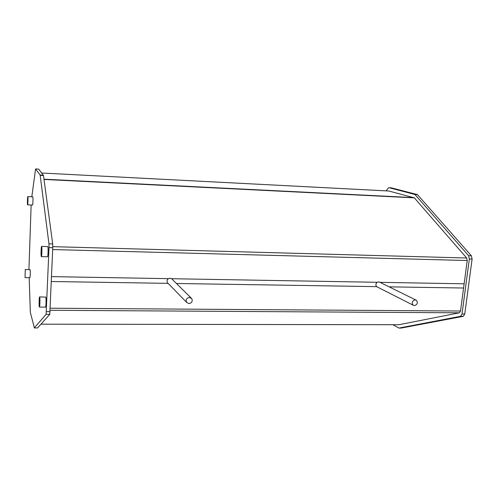 <?xml version="1.0" encoding="UTF-8"?>
<svg xmlns="http://www.w3.org/2000/svg" width="497" height="497" viewBox="0 0 497 497"><rect width="100%" height="100%" fill="white"/><g stroke="black" fill="none" stroke-linecap="round" stroke-linejoin="round"><path stroke-width="0.75" d="M415.125 299.884C412.137 300.902 411.473 302.661 413.131 305.177L414.43 305.593C417.424 304.562 418.083 302.797 416.399 300.287L415.125 299.884M415.796 299.995L379.789 282.24L378.602 281.861L377.173 282.29C375.639 283.725 375.477 285.172 376.689 286.645L377.347 287.005M189.432 297.411C186.549 298.038 185.605 299.685 186.605 302.35L188.984 303.605C191.879 302.959 192.811 301.3 191.774 298.622L189.432 297.411M191.059 297.914L171.608 278.711L170.049 278.196L168.415 278.655C167.011 279.699 166.7 281.047 167.477 282.706L186.605 302.35M168.11 283.358L51.365 281.513M39.71 297.051L39.592 296.914C39.133 296.902 38.89 305.785 39.325 306.922L39.443 307.078C39.903 307.115 40.145 298.119 39.71 297.051M45.494 307.121L45.531 307.121C46.035 307.158 46.277 298.181 45.805 297.119L39.63 296.914M41.673 246.45L41.58 246.375C41.089 246.4 40.822 255.682 41.282 256.545L41.381 256.632C41.866 256.632 42.139 247.233 41.673 246.45M47.488 256.775L47.532 256.781C48.06 256.781 48.333 247.4 47.83 246.618L41.624 246.375M27.851 196.644L27.807 196.613C27.484 196.626 27.254 204.366 27.565 204.814L27.608 204.845C27.931 204.857 28.161 197.036 27.851 196.644M32.529 205.05L32.56 205.05C32.901 205.062 33.137 197.253 32.802 196.862L27.832 196.619M25.266 269.591L25.049 277.599L25.266 269.591M25.049 277.599L29.926 277.68C30.311 275.406 30.385 272.741 30.143 269.691L25.223 269.511M31.143 204.988L28.925 269.585M29.18 277.668L30.336 312.321L34.349 327.846L46.109 314.321L49.023 247.612L48.954 243.81L40.139 175.05L35.591 168.943L31.802 196.793M38.685 169.117L35.616 168.943L38.685 169.117L43.487 175.54L52.688 243.915L52.757 247.711L49.781 314.34L37.555 327.945M399.01 324.715L459.421 312.806L460.526 311.029L467.223 260.521L466.671 258.005L414.33 197.849L388.816 191.01M392.903 324.715L398.923 328.057L460.576 316.316L462.024 314.005L469.336 258.987L468.615 255.7L414.927 194.482L389.027 187.704L388.169 188.139L386.138 190.86M401.209 328.051L463.303 316.334L464.763 314.023L472.1 259.061L471.373 255.775L417.437 194.613L391.189 187.816M466.105 303.965L465.397 309.252M471.908 260.496L471.193 265.883M40.139 175.05L43.407 175.217M40.22 175.379L43.487 175.54M48.954 243.81L52.688 243.915M49.023 247.612L52.757 247.711M46.432 311.631L50.116 311.65M46.109 314.321L49.781 314.34M34.43 327.945L37.598 327.945L34.417 327.958M399.141 324.727L40.978 324.174L399.203 324.715M50.178 310.277L459.421 312.806M50.259 308.208L460.526 311.029M389.126 286.844L463.571 288.018M176.429 283.489L376.689 286.645M171.608 278.711L377.173 282.29M379.994 282.339L464.13 283.806M52.682 249.556L467.223 260.521M51.564 276.624L168.415 278.655M52.788 246.661L466.671 258.005M44.016 179.448L414.33 197.849M43.984 179.193L413.976 197.62M388.859 191.003L41.705 173.018L388.996 191.016M389.027 187.704L391.412 187.829M414.467 194.178L416.977 194.308M414.927 194.482L417.437 194.613M468.615 255.7L471.373 255.775M469.336 258.987L472.1 259.061M462.024 314.005L464.763 314.023M460.576 316.316L463.303 316.334M398.998 328.045L401.446 328.051M413.131 305.177L376.794 286.726M27.608 204.845L32.56 205.05M41.381 256.632L47.532 256.781M39.443 307.078L45.531 307.121M388.977 187.692L391.238 187.81M398.923 328.057L401.371 328.057"/></g></svg>
